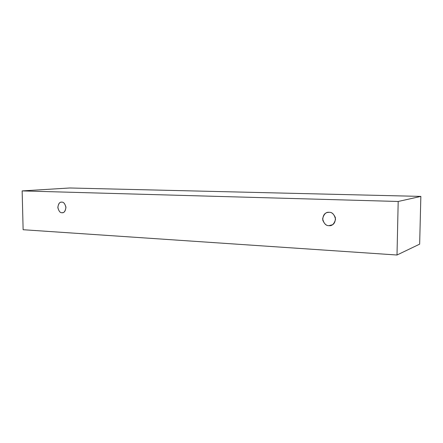 <?xml version="1.0" encoding="UTF-8"?>
<svg xmlns="http://www.w3.org/2000/svg" width="443" height="443" viewBox="0 0 443 443"><rect width="100%" height="100%" fill="white"/><g stroke="black" fill="none" stroke-linecap="round" stroke-linejoin="round"><path stroke-width="0.66" d="M420.85 196.404L69.728 187.987L22.15 190.905L398.191 201.476L420.85 196.404L398.191 201.476L397.006 255.013L23.125 229.718L22.15 190.905L69.728 187.987L420.85 196.404L419.654 244.143L397.006 255.013L419.654 244.143L420.85 196.404M398.191 201.476L22.15 190.905L23.125 229.718L397.006 255.013L398.191 201.476M328.966 225.648C325.932 225.836 323.816 223.521 322.626 218.709C323.938 213.997 326.114 211.865 329.143 212.313C332.2 212.086 334.332 214.406 335.55 219.268C334.194 224.008 332.001 226.14 328.966 225.648L330.805 225.465C333.978 224.712 335.495 222.087 335.368 217.585C333.629 213.836 331.558 212.081 329.143 212.313L327.654 212.435C324.481 212.983 322.847 215.536 322.748 220.088C324.387 223.997 326.458 225.852 328.966 225.648L332.499 224.745L328.966 225.648M61.987 212.723C60.087 212.9 58.703 211.078 57.839 207.263C58.548 203.514 59.86 201.803 61.776 202.141C63.681 201.947 65.077 203.769 65.952 207.612C65.226 211.383 63.903 213.089 61.987 212.723L62.463 212.712C64.451 212.673 65.603 210.779 65.918 207.025C64.877 203.564 63.499 201.936 61.776 202.141L61.389 202.152C59.417 202.135 58.243 203.996 57.867 207.739C58.864 211.25 60.237 212.911 61.987 212.723L62.928 212.623L61.987 212.723"/></g></svg>
